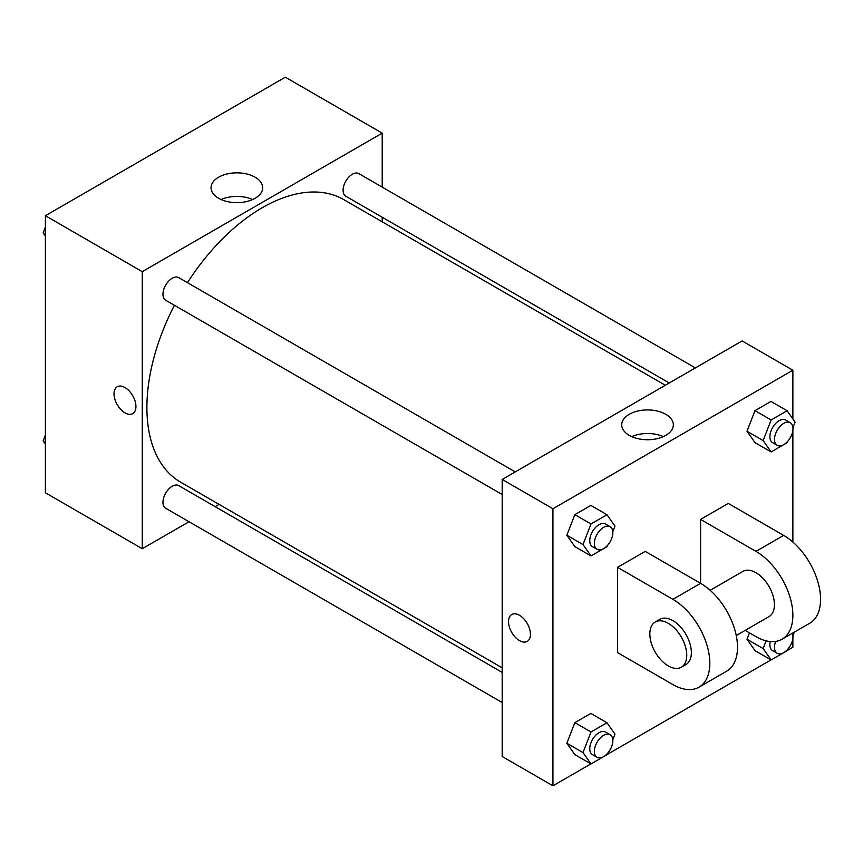 <?xml version="1.0" encoding="UTF-8"?>
<svg xmlns="http://www.w3.org/2000/svg" width="863" height="863" viewBox="0 0 863 863"><rect width="100%" height="100%" fill="white"/><g stroke="black" fill="none" stroke-linecap="round" stroke-linejoin="round"><path stroke-width="1.29" d="M189.029 521.727L142.276 548.717L45.383 492.773L45.383 215.718L285.319 77.195L382.212 133.139L382.212 187.12M219.083 504.37L215.135 506.657M174.412 305.286A163.139 94.186 120 0 0 146.893 407.519A163.139 94.186 120 0 0 180.68 482.201L502.18 667.822M665.319 385.265L343.819 199.644A163.139 94.186 120 0 0 187.465 282.676M382.212 217.26L382.212 221.813M142.276 548.717L142.276 271.662L382.212 133.139M695.373 367.918L358.846 173.625A13.053 7.53 120 0 0 348.781 177.12A13.053 7.53 120 0 0 343.086 190.248A13.053 7.53 120 0 0 345.793 196.225L669.267 382.989M502.18 672.385L178.706 485.621A13.053 7.53 120 0 0 168.652 489.127A13.053 7.53 120 0 0 162.956 502.255A13.053 7.53 120 0 0 165.653 508.231L502.18 702.525M502.18 494.521L165.653 300.227A13.053 7.53 -60 0 1 165.653 285.157A13.053 7.53 -60 0 1 178.706 277.616L515.233 471.91M142.276 271.662L45.383 215.718M218.619 198.285A25.814 14.898 180 0 1 211.057 187.746A25.814 14.898 180 0 1 236.872 172.848A25.814 14.898 180 0 1 262.686 187.746A25.814 14.898 180 0 1 246.753 201.511A25.814 14.898 180 0 1 218.619 198.285M135.933 406.527A15.502 8.943 60 0 1 132.729 413.625A15.502 8.943 60 0 1 117.228 404.671A15.502 8.943 60 0 1 117.228 386.775A15.502 8.943 60 0 1 129.17 390.928A15.502 8.943 60 0 1 135.933 406.527M132.729 413.625A15.502 8.943 60 0 1 117.239 404.671A15.502 8.943 60 0 1 117.228 386.775M221.068 199.536A25.814 14.898 180 0 1 252.665 199.536M590.907 763.884L552.935 785.805L502.18 756.506L502.18 479.45L742.115 340.928L792.87 370.227L792.87 418.933M45.383 236.063L43.15 232.881L45.383 227.131M51.09 212.427L67.217 203.107M45.383 234.175L43.15 232.881M231.23 108.425L247.357 99.116M45.383 444.067L43.15 440.885L45.383 435.135M45.383 442.18L43.15 440.885M607.466 545.448L606.98 546.711L590.993 555.934L583 544.564L590.993 523.97L606.98 514.736L614.974 526.106L612.795 531.727M610.13 526.7L605.513 524.035A13.053 7.53 120 0 0 595.459 527.53A13.053 7.53 120 0 0 589.763 540.67A13.053 7.53 120 0 0 592.46 546.646L597.077 549.31A13.053 7.53 120 0 0 610.13 541.77A13.053 7.53 120 0 0 610.13 526.7A13.053 7.53 120 0 0 600.076 530.195A13.053 7.53 120 0 0 594.37 543.334A13.053 7.53 120 0 0 597.077 549.31M590.993 555.934L574.844 546.613L566.851 535.243L574.844 514.65L590.831 505.416L606.98 514.736M583 544.564L566.851 535.243L574.844 514.65L590.831 505.416M590.993 523.97L574.844 514.65M787.606 441.446L787.121 442.708L771.134 451.932L763.14 440.562L771.134 419.968L787.121 410.745L795.103 422.115L792.924 427.724M790.26 422.697L785.654 420.033A13.053 7.53 120 0 0 775.589 423.528A13.053 7.53 120 0 0 769.893 436.667A13.053 7.53 120 0 0 772.601 442.643L777.218 445.308A13.053 7.53 120 0 0 790.26 437.768A13.053 7.53 120 0 0 790.26 422.697A13.053 7.53 120 0 0 780.206 426.193A13.053 7.53 120 0 0 774.51 439.332A13.053 7.53 120 0 0 777.218 445.308M771.134 451.932L754.985 442.611L746.991 431.241L754.985 410.648L770.972 401.414L787.121 410.745M763.14 440.562L746.991 431.241L754.985 410.648L770.972 401.414M771.134 419.968L754.985 410.648M607.466 753.453L606.98 754.715L590.993 763.938L583 752.568L590.993 731.975L606.98 722.741L614.974 734.111L612.795 739.731M610.13 734.704L605.513 732.04A13.053 7.53 120 0 0 595.459 735.535A13.053 7.53 120 0 0 589.763 748.674A13.053 7.53 120 0 0 592.46 754.65L597.077 757.315A13.053 7.53 120 0 0 610.13 749.774A13.053 7.53 120 0 0 610.13 734.704A13.053 7.53 120 0 0 600.076 738.199A13.053 7.53 120 0 0 594.37 751.339A13.053 7.53 120 0 0 597.077 757.315M590.993 763.938L574.844 754.618L566.851 743.248L574.844 722.655L590.831 713.421L606.98 722.741M583 752.568L566.851 743.248L574.844 722.655L590.831 713.421M590.993 731.975L574.844 722.655M794.327 632.126L792.924 635.729M787.606 649.451L787.121 650.713L771.134 659.936L763.14 648.566L766.139 640.853M770.249 641.554A13.053 7.53 120 0 0 769.893 644.672A13.053 7.53 120 0 0 772.601 650.648L777.218 653.313A13.053 7.53 120 0 0 788.739 648.07A13.053 7.53 120 0 0 792.374 633.259M771.134 659.936L754.985 650.616L746.991 639.246L749.462 632.87L746.991 639.246L763.14 648.566M775.697 641.414A13.053 7.53 120 0 0 774.51 647.336A13.053 7.53 120 0 0 777.218 653.313M519.494 640.616A15.502 8.943 -120 0 0 527.239 641.382A15.502 8.943 60 0 1 519.483 640.616A15.502 8.943 60 0 1 509.364 626.959A15.502 8.943 60 0 1 511.737 614.542A15.502 8.943 -120 0 0 509.364 626.959A15.502 8.943 -120 0 0 519.494 640.616M511.737 614.542A15.502 8.943 60 0 1 527.239 623.496A15.502 8.943 60 0 1 527.228 641.382M552.935 785.805L552.935 508.749L502.18 479.45L742.115 340.928M502.18 756.506L502.18 479.45M665.783 414.305A25.814 14.898 180 0 1 673.345 424.833A25.814 14.898 180 0 1 647.53 439.742A25.814 14.898 180 0 1 621.716 424.833A25.814 14.898 180 0 1 637.649 411.068A25.814 14.898 180 0 1 665.783 414.305M552.935 508.749L792.87 370.227M663.323 436.624A25.814 14.898 0 0 0 631.727 436.624M792.87 430.227L792.87 542.072M792.87 638.232L792.87 647.282L787.175 650.573M771.037 659.893L607.034 754.575M754.985 650.616L746.991 639.246M754.985 442.611L746.991 431.241M574.844 546.613L566.851 535.243M574.844 754.618L566.851 743.248M617.541 567.358L672.903 599.332A52.201 30.14 60 0 1 707.013 645.33A52.201 30.14 60 0 1 699.008 687.164A52.201 30.14 60 0 1 672.903 684.575L617.541 652.611L617.541 567.358L645.222 551.381L700.594 583.345L700.594 519.407L728.275 503.431L783.647 535.394A52.201 30.14 60 0 1 817.746 581.392A52.201 30.14 60 0 1 809.753 623.226L782.061 639.213A52.201 30.14 60 0 1 755.966 636.624L745.147 630.378M699.008 687.164L726.689 671.177A52.201 30.14 -120 0 0 734.693 629.343A52.201 30.14 -120 0 0 700.594 583.345L672.903 599.332M710.141 590.314L742.914 571.392A26.106 15.07 60 0 1 763.021 578.393A26.106 15.07 60 0 1 774.413 604.661A26.106 15.07 60 0 1 769.009 616.603L736.247 635.524M783.647 535.394L755.966 551.381L700.594 519.407M755.966 551.381A52.201 30.14 60 0 1 790.066 597.379A52.201 30.14 60 0 1 782.061 639.213M655.244 622.007L659.861 619.343A26.106 15.07 60 0 1 679.968 626.344A26.106 15.07 60 0 1 691.36 652.611A26.106 15.07 60 0 1 685.956 664.553L681.339 667.218A26.106 15.07 60 0 1 655.244 652.148A26.106 15.07 60 0 1 655.244 622.007A26.106 15.07 60 0 1 675.351 629.008A26.106 15.07 60 0 1 686.754 655.276A26.106 15.07 60 0 1 681.339 667.218"/></g></svg>
